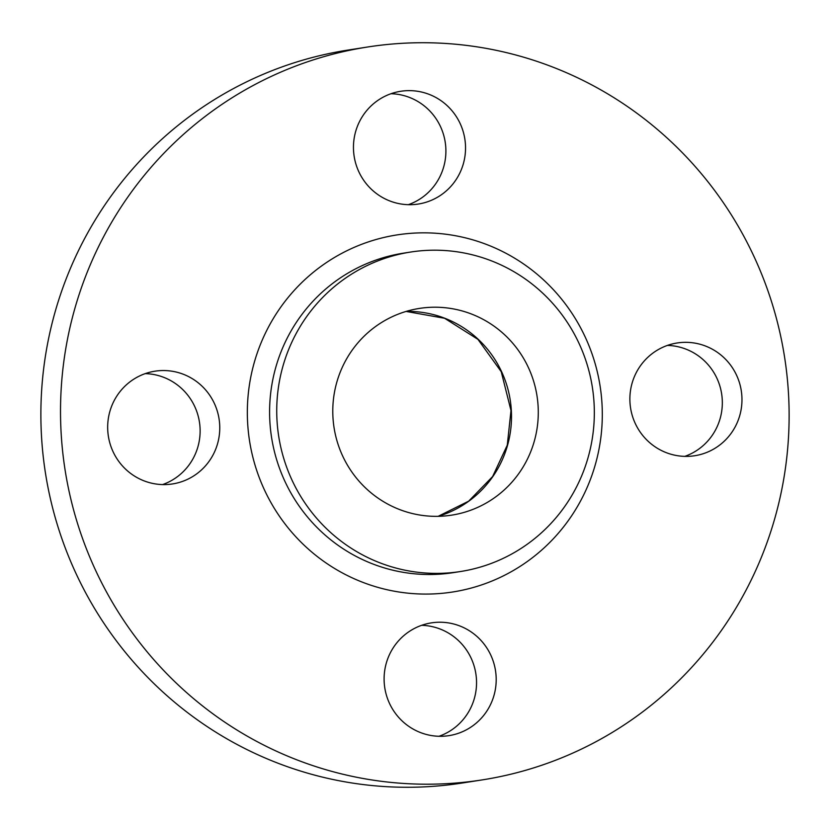 <?xml version="1.0" encoding="UTF-8"?>
<svg xmlns="http://www.w3.org/2000/svg" width="830" height="830" viewBox="0 0 830 830"><rect width="100%" height="100%" fill="white"/><g stroke="black" fill="none" stroke-linecap="round" stroke-linejoin="round"><path stroke-width="1.25" d="M667.424 345.415A57.063 56.025 -98.9 0 1 722.235 399.406A57.063 56.025 -98.9 0 1 684.781 456.376M629.97 402.384A57.063 56.025 -98.9 0 1 677.104 342.987A57.063 56.025 -98.9 0 1 741.875 396.335A57.063 56.025 -98.9 0 1 694.741 455.732A57.063 56.025 -98.9 0 1 629.97 402.384M390.992 93.717A57.063 56.025 -98.9 0 1 445.803 147.719A57.063 56.025 -98.9 0 1 408.35 204.678M353.549 150.687A57.063 56.025 -98.9 0 1 400.672 91.29A57.063 56.025 -98.9 0 1 465.443 144.638A57.063 56.025 -98.9 0 1 418.31 204.045A57.063 56.025 -98.9 0 1 353.549 150.687M145.219 373.625A57.063 56.025 -98.9 0 1 200.03 427.616A57.063 56.025 -98.9 0 1 162.576 484.585M107.765 430.594A57.063 56.025 -98.9 0 1 154.899 371.197A57.063 56.025 -98.9 0 1 219.67 424.545A57.063 56.025 -98.9 0 1 172.536 483.942A57.063 56.025 -98.9 0 1 107.765 430.594M421.65 625.322A57.063 56.025 -98.9 0 1 476.451 679.314A57.063 56.025 -98.9 0 1 439.008 736.283M384.197 682.281A57.063 56.025 -98.9 0 1 431.33 622.884A57.063 56.025 -98.9 0 1 496.101 676.243A57.063 56.025 -98.9 0 1 448.968 735.639A57.063 56.025 -98.9 0 1 384.197 682.281M594.062 403.224A161.674 158.727 -98.9 0 1 460.515 571.517A161.674 158.727 -98.9 0 1 277.002 420.354A161.674 158.727 -98.9 0 1 410.549 252.061A161.674 158.727 -98.9 0 1 594.062 403.224M332.955 417.324A104.611 102.702 -98.9 0 1 419.368 308.428A104.611 102.702 -98.9 0 1 538.11 406.244A104.611 102.702 -98.9 0 1 451.696 515.139A104.611 102.702 -98.9 0 1 332.955 417.324M788.5 393.814A370.906 364.142 -98.9 0 1 482.137 779.91A370.906 364.142 -98.9 0 1 61.14 433.104A370.906 364.142 -98.9 0 1 367.503 47.02A370.906 364.142 -98.9 0 1 788.5 393.814M482.137 779.91L462.497 782.981A370.906 364.142 -98.9 0 1 41.5 436.186A370.906 364.142 -98.9 0 1 347.863 50.091L367.503 47.02M410.549 252.061L403.411 253.171A161.674 158.727 81.1 0 0 269.864 421.464A161.674 158.727 81.1 0 0 453.377 572.638L460.515 571.517M247.641 423.03A180.691 177.402 -98.9 0 1 414.419 233.095A180.691 177.402 -98.9 0 1 601.999 403.888A180.691 177.402 -98.9 0 1 435.221 593.824A180.691 177.402 -98.9 0 1 247.641 423.03M406.119 311.426A104.611 102.702 -98.9 0 1 511.332 410.435A104.611 102.702 -98.9 0 1 438.167 516.333M438.147 516.333L468.68 501.164L492.626 476.545L507.275 445.171L510.99 410.528L501.237 371.695L477.956 339.377L444.621 318.284L406.098 311.437"/></g></svg>
